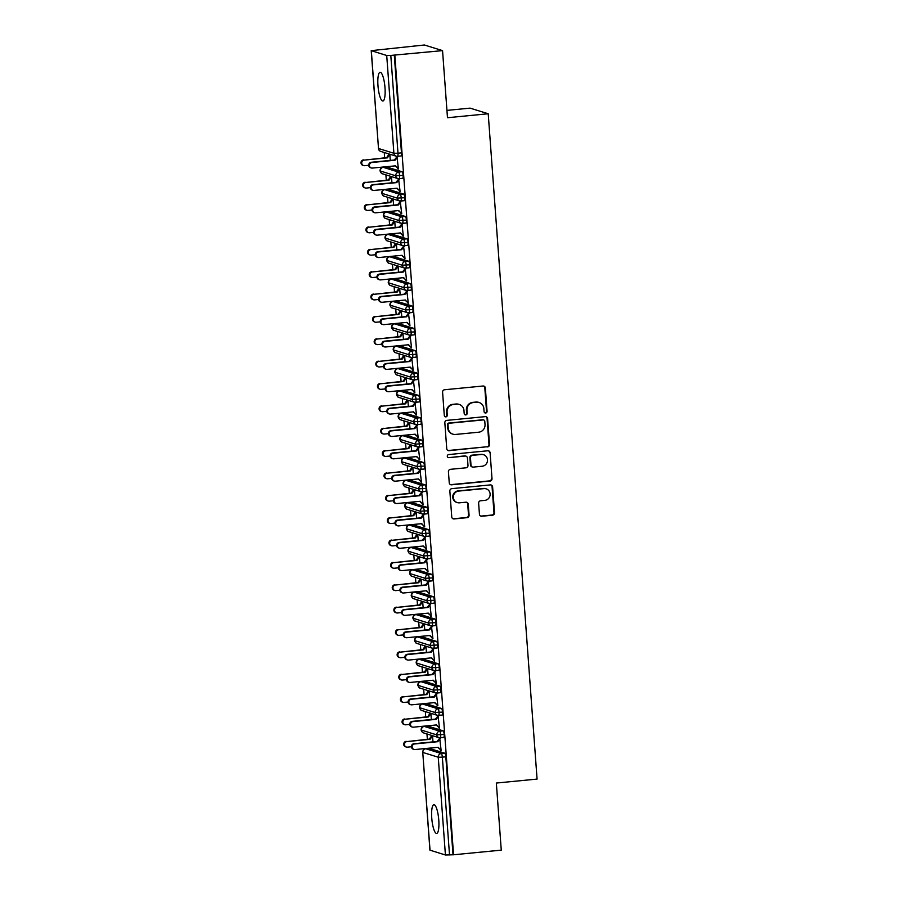 <?xml version="1.0" encoding="UTF-8"?>
<svg xmlns="http://www.w3.org/2000/svg" width="900" height="900" viewBox="0 0 900 900"><rect width="100%" height="100%" fill="white"/><g stroke="black" fill="none" stroke-linecap="round" stroke-linejoin="round"><path stroke-width="1.35" d="M485.685 413.01A1.552 1.496 107.2 0 0 487.069 411.322L485.359 388.001A2.216 2.137 107.2 0 0 483.053 386.01L444.566 389.756A2.216 2.137 107.2 0 0 442.586 392.152L444.296 415.474A1.552 1.496 107.2 0 0 445.905 416.869A1.552 1.496 107.2 0 0 447.289 415.192L447.075 412.166A7.076 6.84 107.2 0 1 453.397 404.483L456.604 404.168A7.076 6.84 107.2 0 1 463.961 410.524L464.186 413.55A1.552 1.496 107.2 0 0 465.795 414.934A1.552 1.496 107.2 0 0 467.179 413.257L466.954 410.243A7.076 6.84 107.2 0 1 473.287 402.548L476.494 402.233A7.076 6.84 107.2 0 1 483.851 408.6L484.076 411.615A1.552 1.496 107.2 0 0 485.685 413.01M484.841 412.841A1.552 1.496 107.2 0 0 486.517 411.154L484.808 387.832A2.216 2.137 107.2 0 0 483.593 386.032M445.072 416.7A1.552 1.496 107.2 0 0 446.738 415.012L446.524 411.998L447.075 412.166M464.963 414.765A1.552 1.496 107.2 0 0 466.627 413.089L466.402 410.062L466.954 410.243M431.752 817.976A14.422 3.409 84.5 0 1 433.879 804.712A14.422 3.409 84.5 0 1 438.784 820.159A14.422 3.409 84.5 0 1 436.657 833.423A14.422 3.409 84.5 0 1 431.752 817.976M377.966 85.556A14.422 3.409 84.5 0 1 380.093 72.304A14.422 3.409 84.5 0 1 384.998 87.739A14.422 3.409 84.5 0 1 382.871 101.002A14.422 3.409 84.5 0 1 377.966 85.556M479.441 514.26A2.216 2.137 107.2 0 0 481.736 516.251L492.536 515.205A2.216 2.137 107.2 0 0 494.516 512.798L492.615 486.889A2.216 2.137 107.2 0 0 490.32 484.909L451.822 488.644A2.216 2.137 107.2 0 0 449.843 491.051L451.755 516.949A2.216 2.137 107.2 0 0 454.05 518.94L467.089 517.669A2.216 2.137 107.2 0 0 469.069 515.273L468.259 504.18A2.216 2.137 107.2 0 0 465.952 502.2L459.484 502.819A5.917 5.715 107.2 0 1 453.364 496.373A5.917 5.715 107.2 0 1 458.629 491.085L483.964 488.621A5.917 5.715 107.2 0 1 490.095 495.067A5.917 5.715 107.2 0 1 484.83 500.366L480.6 500.771A2.216 2.137 107.2 0 0 478.631 503.179L479.441 514.26M371.329 50.715L378.506 148.5L393.896 153.281L386.719 55.485L371.216 50.648L424.418 45L442.553 50.625L390.803 55.429L397.991 153.214L401.468 152.876L394.29 55.091M442.553 50.625L447.48 117.72L488.216 113.76L537.075 779.085L496.339 783.045L501.266 850.14L453.555 854.775L394.841 55.26M487.53 446.929A2.216 2.137 107.2 0 0 489.51 444.532L487.598 418.624A2.216 2.137 107.2 0 0 485.303 416.632L446.816 420.379A2.216 2.137 107.2 0 0 444.836 422.775L446.738 448.684A2.216 2.137 107.2 0 0 449.032 450.664L486.979 446.76A2.216 2.137 107.2 0 0 488.959 444.353L487.058 418.455A2.216 2.137 107.2 0 0 485.843 416.655M490.106 452.756L492.007 478.665A2.216 2.137 107.2 0 1 490.039 481.061L451.541 484.808A2.216 2.137 107.2 0 1 449.246 482.816L448.425 471.735A2.216 2.137 107.2 0 1 450.405 469.327L466.02 467.809A2.216 2.137 107.2 0 0 467.989 465.412L467.449 458.055A2.216 2.137 107.2 0 0 465.154 456.064L448.897 457.65A1.552 1.496 107.2 0 1 447.3 455.963A1.552 1.496 107.2 0 1 448.673 454.567L487.811 450.776A2.216 2.137 107.2 0 1 490.106 452.756L492.007 478.665M488.216 113.76L470.081 108.135L446.94 110.385M386.719 55.485L390.803 55.429M453.555 854.775L445.421 855L429.93 850.151L422.752 752.366L430.031 850.23M427.354 739.294L426.96 733.961M425.711 716.929L425.317 711.596M424.069 694.564L423.675 689.231M422.426 672.199L422.032 666.866M420.784 649.834L420.39 644.501M419.141 627.469L418.748 622.136M417.499 605.104L417.105 599.771M415.856 582.739L415.463 577.406M414.214 560.385L413.82 555.041M412.571 538.02L412.178 532.676M410.929 515.655L410.535 510.322M409.286 493.29L408.892 487.957M407.644 470.925L407.25 465.593M406.001 448.56L405.608 443.228M404.359 426.195L403.965 420.863M402.716 403.83L402.322 398.498M401.074 381.465L400.68 376.132M399.431 359.1L399.037 353.767M397.789 336.746L397.395 331.402M396.146 314.381L395.752 309.037M394.504 292.016L394.11 286.673M392.861 269.651L392.468 264.319M391.219 247.286L390.825 241.954M389.576 224.921L389.183 219.589M387.934 202.556L387.54 197.224M386.291 180.191L385.897 174.859M384.649 157.826L384.255 152.494M390.724 166.297L390.037 166.433L390.724 166.365M396.934 156.33L398.441 169.042L397.733 168.817L398.419 168.75M396.81 156.319L397.553 156.893M371.329 167.974L370.62 167.749A2.812 2.723 -72.8 0 1 371.25 162.27L371.959 162.484A2.812 2.723 107.2 0 0 371.329 167.974A2.812 2.723 107.2 0 0 372.375 168.075L395.46 165.836L398.396 168.368L397.676 168.143L397.733 168.817M389.126 154.001L386.64 157.635L364.264 160.099A2.812 2.723 107.2 0 0 363.634 165.589A2.812 2.723 107.2 0 0 364.68 165.69L368.73 165.296M390.285 160.414L389.835 154.226M453.004 854.595L445.826 756.81L442.339 757.148L449.516 854.944M444.757 753.199L429.368 748.429L425.88 748.766L441.27 753.536L444.757 753.199A3.375 0.799 84.5 0 1 445.826 756.81M401.468 152.876A3.375 0.799 84.5 0 1 400.973 155.981A3.375 0.799 84.5 0 1 400.894 155.97L397.564 156.296M427.567 726.075A3.375 0.799 84.5 0 1 427.635 726.053A3.375 0.799 84.5 0 1 427.725 726.064L424.238 726.401L439.627 731.183L443.115 730.834A3.375 0.799 84.5 0 1 444.184 734.445A3.375 0.799 84.5 0 1 443.678 737.449A3.375 0.799 84.5 0 1 443.599 737.438L440.269 737.764M443.115 730.834L427.725 726.064M432.731 747.821L433.418 747.754M432.99 741.881L432.54 735.683M431.82 735.469L429.345 739.102L406.969 741.566A2.812 2.723 107.2 0 0 406.339 747.045A2.812 2.723 107.2 0 0 407.374 747.158L411.424 746.764M414.034 749.43L413.314 749.216A2.812 2.723 -72.8 0 1 413.944 743.726L414.664 743.951A2.812 2.723 107.2 0 0 414.034 749.43A2.812 2.723 107.2 0 0 415.069 749.543L438.165 747.293L441.146 750.499L439.639 737.798M439.515 737.786L440.246 738.36M425.925 703.721A3.375 0.799 84.5 0 1 425.993 703.688A3.375 0.799 84.5 0 1 426.082 703.699L422.595 704.036L437.985 708.817L441.473 708.48A3.375 0.799 84.5 0 1 442.541 712.091A3.375 0.799 84.5 0 1 442.035 715.084A3.375 0.799 84.5 0 1 441.956 715.072L438.626 715.399M441.473 708.48L426.082 703.699M431.089 725.456L431.775 725.389M431.348 719.516L430.897 713.317M430.178 713.104L427.702 716.738L405.326 719.201A2.812 2.723 107.2 0 0 404.696 724.68A2.812 2.723 107.2 0 0 405.731 724.793L409.781 724.399M412.391 727.065L411.671 726.851A2.812 2.723 -72.8 0 1 412.301 721.361L413.021 721.586A2.812 2.723 107.2 0 0 412.391 727.065A2.812 2.723 107.2 0 0 413.426 727.178L436.522 724.939L439.504 728.134L437.996 715.433M437.873 715.421L438.604 715.995M424.282 681.356A3.375 0.799 84.5 0 1 424.35 681.334A3.375 0.799 84.5 0 1 424.44 681.334L420.952 681.671L436.343 686.452L439.83 686.115A3.375 0.799 84.5 0 1 440.899 689.726A3.375 0.799 84.5 0 1 440.392 692.719A3.375 0.799 84.5 0 1 440.314 692.707L436.984 693.034M439.83 686.115L424.44 681.334M429.446 703.102L430.132 703.035M429.705 697.151L429.255 690.964M428.535 690.739L426.06 694.373L403.684 696.836A2.812 2.723 107.2 0 0 403.054 702.315A2.812 2.723 107.2 0 0 404.089 702.428L408.139 702.034M410.749 704.711L410.029 704.486A2.812 2.723 -72.8 0 1 410.659 698.996L411.379 699.221A2.812 2.723 107.2 0 0 410.749 704.711A2.812 2.723 107.2 0 0 411.784 704.812L434.88 702.574L437.861 705.769L436.354 693.067M436.23 693.056L436.961 693.63M422.64 658.991A3.375 0.799 84.5 0 1 422.707 658.969A3.375 0.799 84.5 0 1 422.798 658.969L419.31 659.317L434.7 664.087L438.188 663.75A3.375 0.799 84.5 0 1 439.256 667.361A3.375 0.799 84.5 0 1 438.75 670.354A3.375 0.799 84.5 0 1 438.671 670.342L435.341 670.669M438.188 663.75L422.798 658.969M427.804 680.738L428.49 680.67M428.062 674.786L427.613 668.599M426.892 668.374L424.418 672.008L402.041 674.471A2.812 2.723 107.2 0 0 401.411 679.961A2.812 2.723 107.2 0 0 402.446 680.062L406.496 679.669M409.106 682.346L408.386 682.121A2.812 2.723 -72.8 0 1 409.016 676.631L409.736 676.856A2.812 2.723 107.2 0 0 409.106 682.346A2.812 2.723 107.2 0 0 410.141 682.447L433.238 680.209L436.219 683.404L434.711 670.702M434.588 670.691L435.319 671.265M420.998 636.626A3.375 0.799 84.5 0 1 421.065 636.604A3.375 0.799 84.5 0 1 421.155 636.615L417.668 636.952L433.058 641.722L436.545 641.385A3.375 0.799 84.5 0 1 437.614 644.996A3.375 0.799 84.5 0 1 437.108 647.989A3.375 0.799 84.5 0 1 437.029 647.977L433.699 648.304M436.545 641.385L421.155 636.615M426.161 658.373L426.848 658.305M426.42 652.421L425.97 646.234M425.25 646.009L422.775 649.643L400.399 652.106A2.812 2.723 107.2 0 0 399.769 657.596A2.812 2.723 107.2 0 0 400.804 657.697L404.854 657.304M407.464 659.981L406.744 659.756A2.812 2.723 -72.8 0 1 407.374 654.278L408.094 654.491A2.812 2.723 107.2 0 0 407.464 659.981A2.812 2.723 107.2 0 0 408.499 660.082L431.595 657.844L434.576 661.039L433.069 648.337M432.945 648.326L433.688 648.9M419.355 614.261A3.375 0.799 84.5 0 1 419.423 614.239A3.375 0.799 84.5 0 1 419.512 614.25L416.025 614.587L431.415 619.357L434.902 619.02A3.375 0.799 84.5 0 1 435.971 622.631A3.375 0.799 84.5 0 1 435.465 625.624A3.375 0.799 84.5 0 1 435.386 625.613L432.056 625.939M434.902 619.02L419.512 614.25M424.519 636.008L425.205 635.94M424.777 630.056L424.327 623.869M423.608 623.644L421.132 627.278L398.756 629.741A2.812 2.723 107.2 0 0 398.126 635.231A2.812 2.723 107.2 0 0 399.161 635.332L403.211 634.939M405.821 637.616L405.101 637.391A2.812 2.723 -72.8 0 1 405.731 631.913L406.451 632.126A2.812 2.723 107.2 0 0 405.821 637.616A2.812 2.723 107.2 0 0 406.856 637.717L429.952 635.479L432.934 638.685L431.426 625.972M431.303 625.961L432.045 626.535M417.713 591.896A3.375 0.799 84.5 0 1 417.791 591.874A3.375 0.799 84.5 0 1 417.87 591.885L414.382 592.222L429.772 596.992L433.26 596.655A3.375 0.799 84.5 0 1 434.329 600.266A3.375 0.799 84.5 0 1 433.822 603.259A3.375 0.799 84.5 0 1 433.744 603.259L430.414 603.574M433.26 596.655L417.87 591.885M422.876 613.643L423.562 613.575M423.135 607.691L422.685 601.504M421.965 601.279L419.49 604.913L397.114 607.376A2.812 2.723 107.2 0 0 396.484 612.866A2.812 2.723 107.2 0 0 397.519 612.967L401.569 612.574M404.179 615.251L403.459 615.026A2.812 2.723 -72.8 0 1 404.089 609.548L404.809 609.761A2.812 2.723 107.2 0 0 404.179 615.251A2.812 2.723 107.2 0 0 405.214 615.352L428.31 613.114L431.291 616.32L429.784 603.607M429.66 603.596L430.402 604.17M416.07 569.531A3.375 0.799 84.5 0 1 416.149 569.509A3.375 0.799 84.5 0 1 416.228 569.52L412.74 569.858L428.13 574.627L431.618 574.29A3.375 0.799 84.5 0 1 432.686 577.901A3.375 0.799 84.5 0 1 432.18 580.894A3.375 0.799 84.5 0 1 432.101 580.894L428.771 581.209M431.618 574.29L416.228 569.52M421.234 591.278L421.931 591.21M421.493 585.326L421.043 579.139M420.322 578.914L417.848 582.548L395.471 585.011A2.812 2.723 107.2 0 0 394.841 590.501A2.812 2.723 107.2 0 0 395.876 590.602L399.926 590.209M402.536 592.886L401.816 592.661A2.812 2.723 -72.8 0 1 402.446 587.183L403.166 587.408A2.812 2.723 107.2 0 0 402.536 592.886A2.812 2.723 107.2 0 0 403.571 592.988L426.668 590.749L429.649 593.955L428.141 581.242M428.017 581.231L428.76 581.805M414.428 547.166A3.375 0.799 84.5 0 1 414.506 547.144A3.375 0.799 84.5 0 1 414.585 547.155L411.098 547.493L426.488 552.262L429.975 551.925A3.375 0.799 84.5 0 1 431.044 555.536A3.375 0.799 84.5 0 1 430.537 558.54A3.375 0.799 84.5 0 1 430.459 558.529L427.129 558.844M429.975 551.925L414.585 547.155M419.591 568.913L420.289 568.845M419.85 562.961L419.4 556.774M418.68 556.549L416.205 560.183L393.829 562.646A2.812 2.723 107.2 0 0 393.199 568.136A2.812 2.723 107.2 0 0 394.234 568.238L398.284 567.844M400.894 570.521L400.185 570.296A2.812 2.723 -72.8 0 1 400.804 564.817L401.524 565.043A2.812 2.723 107.2 0 0 400.894 570.521A2.812 2.723 107.2 0 0 401.929 570.634L425.025 568.384L428.006 571.59L426.499 558.877M426.375 558.866L427.118 559.451M412.785 524.801A3.375 0.799 84.5 0 1 412.864 524.779A3.375 0.799 84.5 0 1 412.942 524.79L409.455 525.127L424.845 529.898L428.332 529.56A3.375 0.799 84.5 0 1 429.401 533.171A3.375 0.799 84.5 0 1 428.895 536.175A3.375 0.799 84.5 0 1 428.816 536.164L425.486 536.49M428.332 529.56L412.942 524.79M417.949 546.548L418.646 546.48M418.207 540.608L417.757 534.409M417.037 534.195L414.562 537.817L392.186 540.293A2.812 2.723 107.2 0 0 391.556 545.771A2.812 2.723 107.2 0 0 392.591 545.884L396.641 545.49M399.251 548.156L398.543 547.942A2.812 2.723 -72.8 0 1 399.161 542.452L399.881 542.678A2.812 2.723 107.2 0 0 399.251 548.156A2.812 2.723 107.2 0 0 400.286 548.269L423.382 546.019L426.364 549.225L424.856 536.512M424.733 536.501L425.475 537.086M411.142 502.436A3.375 0.799 84.5 0 1 411.221 502.414A3.375 0.799 84.5 0 1 411.3 502.425L407.812 502.762L423.202 507.544L426.69 507.195A3.375 0.799 84.5 0 1 427.759 510.806A3.375 0.799 84.5 0 1 427.252 513.81A3.375 0.799 84.5 0 1 427.174 513.799L423.844 514.125M426.69 507.195L411.3 502.425M416.306 524.183L417.004 524.115M416.565 518.243L416.115 512.044M415.395 511.83L412.92 515.464L390.544 517.928A2.812 2.723 107.2 0 0 389.914 523.406A2.812 2.723 107.2 0 0 390.949 523.519L394.999 523.125M397.609 525.791L396.9 525.577A2.812 2.723 -72.8 0 1 397.519 520.087L398.239 520.312A2.812 2.723 107.2 0 0 397.609 525.791A2.812 2.723 107.2 0 0 398.644 525.904L421.74 523.654L424.721 526.86L423.214 514.159M423.09 514.148L423.832 514.721M409.5 480.082A3.375 0.799 84.5 0 1 409.579 480.049A3.375 0.799 84.5 0 1 409.657 480.06L406.17 480.397L421.56 485.179L425.048 484.841A3.375 0.799 84.5 0 1 426.116 488.441A3.375 0.799 84.5 0 1 425.61 491.445A3.375 0.799 84.5 0 1 425.531 491.434L422.201 491.76M425.048 484.841L409.657 480.06M414.664 501.817L415.361 501.75M414.923 495.877L414.473 489.679M413.752 489.465L411.277 493.099L388.901 495.562A2.812 2.723 107.2 0 0 388.271 501.041A2.812 2.723 107.2 0 0 389.306 501.154L393.356 500.76M395.966 503.426L395.257 503.213A2.812 2.723 -72.8 0 1 395.876 497.723L396.596 497.947A2.812 2.723 107.2 0 0 395.966 503.426A2.812 2.723 107.2 0 0 397.001 503.539L420.098 501.289L423.079 504.495L421.571 491.794M421.447 491.782L422.19 492.356M407.858 457.718A3.375 0.799 84.5 0 1 407.936 457.695A3.375 0.799 84.5 0 1 408.015 457.695L404.527 458.032L419.918 462.814L423.405 462.476A3.375 0.799 84.5 0 1 424.474 466.088A3.375 0.799 84.5 0 1 423.968 469.08A3.375 0.799 84.5 0 1 423.889 469.069L420.559 469.395M423.405 462.476L408.015 457.695M413.021 479.464L413.719 479.396M413.28 473.512L412.83 467.325M412.11 467.1L409.635 470.734L387.259 473.197A2.812 2.723 107.2 0 0 386.629 478.676A2.812 2.723 107.2 0 0 387.675 478.789L391.725 478.395M394.324 481.072L393.615 480.848A2.812 2.723 -72.8 0 1 394.234 475.358L394.954 475.582A2.812 2.723 107.2 0 0 394.324 481.072A2.812 2.723 107.2 0 0 395.37 481.174L418.455 478.935L421.436 482.13L419.929 469.429M419.805 469.418L420.548 469.991M406.215 435.353A3.375 0.799 84.5 0 1 406.294 435.33A3.375 0.799 84.5 0 1 406.373 435.33L402.885 435.668L418.275 440.449L421.762 440.111A3.375 0.799 84.5 0 1 422.831 443.723A3.375 0.799 84.5 0 1 422.325 446.715A3.375 0.799 84.5 0 1 422.246 446.704L418.916 447.03M421.762 440.111L406.373 435.33M411.379 457.099L412.076 457.031M411.637 451.147L411.188 444.96M410.468 444.735L407.993 448.369L385.616 450.832A2.812 2.723 107.2 0 0 384.986 456.311A2.812 2.723 107.2 0 0 386.032 456.424L390.082 456.03M392.681 458.707L391.973 458.483A2.812 2.723 -72.8 0 1 392.603 452.993L393.311 453.218A2.812 2.723 107.2 0 0 392.681 458.707A2.812 2.723 107.2 0 0 393.728 458.809L416.812 456.57L419.794 459.765L418.286 447.064M418.162 447.053L418.905 447.626M404.572 412.988A3.375 0.799 84.5 0 1 404.651 412.965A3.375 0.799 84.5 0 1 404.73 412.976L401.243 413.314L416.632 418.084L420.12 417.746A3.375 0.799 84.5 0 1 421.189 421.358A3.375 0.799 84.5 0 1 420.683 424.35A3.375 0.799 84.5 0 1 420.604 424.339L417.274 424.665M420.12 417.746L404.73 412.976M409.736 434.734L410.434 434.666M409.995 428.782L409.545 422.595M408.825 422.37L406.35 426.004L383.974 428.468A2.812 2.723 107.2 0 0 383.344 433.957A2.812 2.723 107.2 0 0 384.39 434.059L388.44 433.665M391.039 436.343L390.33 436.118A2.812 2.723 -72.8 0 1 390.96 430.627L391.669 430.853A2.812 2.723 107.2 0 0 391.039 436.343A2.812 2.723 107.2 0 0 392.085 436.444L415.17 434.205L418.151 437.4L416.644 424.699M416.52 424.688L417.262 425.261M402.93 390.623A3.375 0.799 84.5 0 1 403.009 390.6A3.375 0.799 84.5 0 1 403.088 390.611L399.6 390.949L414.99 395.719L418.478 395.381A3.375 0.799 84.5 0 1 419.546 398.993A3.375 0.799 84.5 0 1 419.04 401.985A3.375 0.799 84.5 0 1 418.961 401.974L415.631 402.3M418.478 395.381L403.088 390.611M408.094 412.369L408.791 412.301M408.353 406.418L407.902 400.23M407.183 400.005L404.707 403.639L382.331 406.103A2.812 2.723 107.2 0 0 381.701 411.593A2.812 2.723 107.2 0 0 382.748 411.694L386.798 411.3M389.396 413.978L388.688 413.752A2.812 2.723 -72.8 0 1 389.317 408.274L390.026 408.488A2.812 2.723 107.2 0 0 389.396 413.978A2.812 2.723 107.2 0 0 390.442 414.079L413.527 411.84L416.509 415.046L415.001 402.334M414.877 402.322L415.62 402.896M401.287 368.257A3.375 0.799 84.5 0 1 401.366 368.235A3.375 0.799 84.5 0 1 401.445 368.246L397.957 368.584L413.348 373.354L416.835 373.016A3.375 0.799 84.5 0 1 417.904 376.627A3.375 0.799 84.5 0 1 417.397 379.62A3.375 0.799 84.5 0 1 417.319 379.62L413.989 379.935M416.835 373.016L401.445 368.246M406.451 390.004L407.149 389.936M406.71 384.053L406.26 377.865M405.54 377.64L403.065 381.274L380.689 383.738A2.812 2.723 107.2 0 0 380.059 389.228A2.812 2.723 107.2 0 0 381.105 389.329L385.155 388.935M387.754 391.613L387.045 391.387A2.812 2.723 -72.8 0 1 387.675 385.909L388.384 386.123A2.812 2.723 107.2 0 0 387.754 391.613A2.812 2.723 107.2 0 0 388.8 391.714L411.885 389.475L414.866 392.681L413.359 379.969M413.235 379.957L413.978 380.531M399.645 345.892A3.375 0.799 84.5 0 1 399.724 345.87A3.375 0.799 84.5 0 1 399.803 345.881L396.315 346.219L411.705 350.989L415.192 350.651A3.375 0.799 84.5 0 1 416.261 354.262A3.375 0.799 84.5 0 1 415.755 357.255A3.375 0.799 84.5 0 1 415.676 357.255L412.346 357.57M415.192 350.651L399.803 345.881M404.809 367.639L405.506 367.571M405.067 361.688L404.618 355.5M403.897 355.275L401.423 358.909L379.046 361.373A2.812 2.723 107.2 0 0 378.416 366.863A2.812 2.723 107.2 0 0 379.463 366.964L383.512 366.57M386.111 369.248L385.402 369.022A2.812 2.723 -72.8 0 1 386.032 363.544L386.741 363.757A2.812 2.723 107.2 0 0 386.111 369.248A2.812 2.723 107.2 0 0 387.157 369.349L410.243 367.11L413.224 370.316L411.716 357.604M411.593 357.593L412.335 358.166M398.002 323.527A3.375 0.799 84.5 0 1 398.081 323.505A3.375 0.799 84.5 0 1 398.16 323.516L394.673 323.854L410.062 328.624L413.55 328.286A3.375 0.799 84.5 0 1 414.619 331.897A3.375 0.799 84.5 0 1 414.113 334.89A3.375 0.799 84.5 0 1 414.034 334.89L410.704 335.205M413.55 328.286L398.16 323.516M403.166 345.274L403.864 345.206M403.425 339.322L402.975 333.135M402.255 332.91L399.78 336.544L377.404 339.007A2.812 2.723 107.2 0 0 376.774 344.498A2.812 2.723 107.2 0 0 377.82 344.599L381.87 344.205M384.469 346.882L383.76 346.657A2.812 2.723 -72.8 0 1 384.39 341.179L385.099 341.404A2.812 2.723 107.2 0 0 384.469 346.882A2.812 2.723 107.2 0 0 385.515 346.995L408.6 344.745L411.581 347.951L410.074 335.239M409.95 335.228L410.692 335.812M396.36 301.162A3.375 0.799 84.5 0 1 396.439 301.14A3.375 0.799 84.5 0 1 396.517 301.151L393.03 301.489L408.42 306.259L411.907 305.921A3.375 0.799 84.5 0 1 412.976 309.532A3.375 0.799 84.5 0 1 412.47 312.536A3.375 0.799 84.5 0 1 412.391 312.525L409.061 312.851M411.907 305.921L396.517 301.151M401.524 322.909L402.221 322.841M401.782 316.969L401.332 310.77M400.613 310.556L398.137 314.179L375.761 316.654A2.812 2.723 107.2 0 0 375.131 322.132A2.812 2.723 107.2 0 0 376.178 322.234L380.228 321.851M382.826 324.517L382.118 324.304A2.812 2.723 -72.8 0 1 382.748 318.814L383.456 319.039A2.812 2.723 107.2 0 0 382.826 324.517A2.812 2.723 107.2 0 0 383.873 324.63L406.957 322.38L409.939 325.586L408.431 312.874M408.308 312.863L409.05 313.447M394.718 278.798A3.375 0.799 84.5 0 1 394.796 278.775A3.375 0.799 84.5 0 1 394.875 278.786L391.387 279.124L406.777 283.905L410.265 283.556A3.375 0.799 84.5 0 1 411.334 287.168A3.375 0.799 84.5 0 1 410.827 290.171A3.375 0.799 84.5 0 1 410.749 290.16L407.419 290.486M410.265 283.556L394.875 278.786M399.881 300.544L400.579 300.476M400.14 294.604L399.69 288.405M398.97 288.191L396.495 291.825L374.119 294.289A2.812 2.723 107.2 0 0 373.489 299.767A2.812 2.723 107.2 0 0 374.535 299.88L378.585 299.486M381.184 302.152L380.475 301.939A2.812 2.723 -72.8 0 1 381.105 296.449L381.814 296.674A2.812 2.723 107.2 0 0 381.184 302.152A2.812 2.723 107.2 0 0 382.23 302.265L405.315 300.015L408.296 303.221L406.789 290.52M406.665 290.509L407.407 291.082M393.075 256.444A3.375 0.799 84.5 0 1 393.154 256.41A3.375 0.799 84.5 0 1 393.233 256.421L389.745 256.759L405.135 261.54L408.623 261.202A3.375 0.799 84.5 0 1 409.691 264.803A3.375 0.799 84.5 0 1 409.185 267.806A3.375 0.799 84.5 0 1 409.106 267.795L405.776 268.121M408.623 261.202L393.233 256.421M398.239 278.179L398.936 278.111M398.498 272.239L398.048 266.04M397.327 265.826L394.853 269.46L372.476 271.924A2.812 2.723 107.2 0 0 371.846 277.403A2.812 2.723 107.2 0 0 372.892 277.515L376.942 277.121M379.541 279.787L378.832 279.574A2.812 2.723 -72.8 0 1 379.463 274.084L380.171 274.309A2.812 2.723 107.2 0 0 379.541 279.787A2.812 2.723 107.2 0 0 380.588 279.9L403.673 277.65L406.654 280.856L405.146 268.155M405.022 268.144L405.765 268.718M391.433 234.079A3.375 0.799 84.5 0 1 391.511 234.045A3.375 0.799 84.5 0 1 391.59 234.056L388.103 234.394L403.493 239.175L406.98 238.838A3.375 0.799 84.5 0 1 408.049 242.449A3.375 0.799 84.5 0 1 407.543 245.441A3.375 0.799 84.5 0 1 407.464 245.43L404.134 245.756M406.98 238.838L391.59 234.056M396.596 255.825L397.294 255.757M396.855 249.874L396.405 243.686M395.685 243.461L393.21 247.095L370.834 249.559A2.812 2.723 107.2 0 0 370.204 255.037A2.812 2.723 107.2 0 0 371.25 255.15L375.3 254.756M377.899 257.434L377.19 257.209A2.812 2.723 -72.8 0 1 377.82 251.719L378.529 251.944A2.812 2.723 107.2 0 0 377.899 257.434A2.812 2.723 107.2 0 0 378.945 257.535L402.03 255.296L405.011 258.491L403.504 245.79M403.38 245.779L404.123 246.352M389.79 211.714A3.375 0.799 84.5 0 1 389.869 211.691A3.375 0.799 84.5 0 1 389.947 211.691L386.46 212.029L401.85 216.81L405.338 216.472A3.375 0.799 84.5 0 1 406.406 220.084A3.375 0.799 84.5 0 1 405.9 223.076A3.375 0.799 84.5 0 1 405.821 223.065L402.491 223.391M405.338 216.472L389.947 211.691M394.954 233.46L395.651 233.393M395.213 227.509L394.762 221.321M394.043 221.096L391.567 224.73L369.191 227.194A2.812 2.723 107.2 0 0 368.561 232.672A2.812 2.723 107.2 0 0 369.608 232.785L373.657 232.391M376.256 235.069L375.548 234.844A2.812 2.723 -72.8 0 1 376.178 229.354L376.886 229.579A2.812 2.723 107.2 0 0 376.256 235.069A2.812 2.723 107.2 0 0 377.303 235.17L400.387 232.931L403.369 236.126L401.861 223.425M401.738 223.414L402.48 223.987M388.147 189.349A3.375 0.799 84.5 0 1 388.226 189.326A3.375 0.799 84.5 0 1 388.305 189.326L384.817 189.675L400.207 194.445L403.695 194.107A3.375 0.799 84.5 0 1 404.764 197.719A3.375 0.799 84.5 0 1 404.257 200.711A3.375 0.799 84.5 0 1 404.179 200.7L400.849 201.026M403.695 194.107L388.305 189.326M393.311 211.095L394.009 211.028M393.57 205.144L393.12 198.956M392.4 198.731L389.925 202.365L367.549 204.829A2.812 2.723 107.2 0 0 366.919 210.319A2.812 2.723 107.2 0 0 367.965 210.42L372.015 210.026M374.614 212.704L373.905 212.479A2.812 2.723 -72.8 0 1 374.535 206.989L375.244 207.214A2.812 2.723 107.2 0 0 374.614 212.704A2.812 2.723 107.2 0 0 375.66 212.805L398.745 210.566L401.726 213.761L400.219 201.06M400.095 201.049L400.838 201.623M386.505 166.984A3.375 0.799 84.5 0 1 386.584 166.961A3.375 0.799 84.5 0 1 386.662 166.972L383.175 167.31L398.565 172.08L402.053 171.743A3.375 0.799 84.5 0 1 403.121 175.354A3.375 0.799 84.5 0 1 402.615 178.346A3.375 0.799 84.5 0 1 402.536 178.335L399.206 178.661M402.053 171.743L386.662 166.972M391.669 188.73L392.366 188.662M391.928 182.779L391.478 176.591M390.769 176.366L388.282 180L365.906 182.464A2.812 2.723 107.2 0 0 365.276 187.954A2.812 2.723 107.2 0 0 366.322 188.055L370.373 187.661M372.971 190.339L372.262 190.114A2.812 2.723 -72.8 0 1 372.892 184.635L373.601 184.849A2.812 2.723 107.2 0 0 372.971 190.339A2.812 2.723 107.2 0 0 374.017 190.44L397.103 188.201L400.084 191.396L398.576 178.695M398.452 178.684L399.195 179.257M403.121 175.354L395.55 175.748L380.048 170.91A3.375 3.375 0 0 1 383.096 167.299A3.375 0.799 -95.5 0 0 383.006 167.333M391.68 188.797L392.366 188.73M399.375 191.183L400.061 191.115M393.322 211.151L394.009 211.095M401.017 213.547L401.704 213.48M394.965 233.516L395.651 233.449M402.66 235.912L403.346 235.845M396.608 255.881L397.294 255.814M404.303 258.266L404.989 258.199M398.25 278.246L398.936 278.179M405.945 280.631L406.631 280.564M399.892 300.611L400.579 300.544M407.588 302.996L408.274 302.929M401.535 322.976L402.221 322.909M409.23 325.361L409.916 325.294M403.166 345.341L403.864 345.274M410.861 347.726L411.559 347.659M404.809 367.706L405.506 367.639M412.504 370.091L413.201 370.024M406.451 390.071L407.149 390.004M414.146 392.456L414.844 392.389M408.094 412.436L408.791 412.369M415.789 414.821L416.486 414.754M409.736 434.801L410.434 434.734M417.431 437.186L418.129 437.119M411.379 457.155L412.076 457.088M419.074 459.551L419.771 459.484M413.021 479.52L413.719 479.452M420.716 481.916L421.414 481.849M414.664 501.885L415.361 501.817M422.359 504.27L423.056 504.202M416.306 524.25L417.004 524.183M424.001 526.635L424.699 526.567M417.949 546.615L418.646 546.548M425.644 549L426.341 548.933M419.591 568.98L420.289 568.913M427.286 571.365L427.984 571.298M421.234 591.345L421.931 591.278M428.929 593.73L429.626 593.663M422.876 613.71L423.574 613.643M430.571 616.095L431.269 616.028M424.519 636.075L425.216 636.008M432.214 638.46L432.911 638.393M426.161 658.44L426.859 658.373M433.856 660.825L434.554 660.758M427.804 680.794L428.501 680.726M435.499 683.19L436.196 683.123M429.446 703.159L430.144 703.091M437.141 705.555L437.839 705.488M431.089 725.524L431.786 725.456M438.784 727.909L439.481 727.841M432.731 747.889L433.429 747.821M440.426 750.274L441.124 750.206M404.764 197.719L397.192 198.112L381.69 193.275A3.375 3.375 0 0 1 384.739 189.664A3.375 0.799 -95.5 0 0 384.649 189.686M406.406 220.084L398.835 220.477L383.332 215.64A3.375 3.375 0 0 1 386.381 212.029A3.375 0.799 -95.5 0 0 386.291 212.051M408.049 242.449L400.466 242.843L384.975 238.005A3.375 3.375 0 0 1 388.024 234.394A3.375 0.799 -95.5 0 0 387.934 234.416M409.691 264.803L402.109 265.207L386.618 260.359A3.375 3.375 0 0 1 389.666 256.748A3.375 0.799 -95.5 0 0 389.576 256.781M411.334 287.168L403.751 287.572L388.26 282.724A3.375 3.375 0 0 1 391.309 279.113A3.375 0.799 -95.5 0 0 391.219 279.146M412.976 309.532L405.394 309.938L389.902 305.089A3.375 3.375 0 0 1 392.951 301.478A3.375 0.799 -95.5 0 0 392.861 301.511M414.619 331.897L407.036 332.303L391.545 327.454A3.375 3.375 0 0 1 394.594 323.843A3.375 0.799 -95.5 0 0 394.504 323.876M416.261 354.262L408.679 354.668L393.188 349.819A3.375 3.375 0 0 1 396.236 346.207A3.375 0.799 -95.5 0 0 396.146 346.241M417.904 376.627L410.321 377.032L394.83 372.184A3.375 3.375 0 0 1 397.879 368.572A3.375 0.799 -95.5 0 0 397.789 368.606M419.546 398.993L411.964 399.386L396.473 394.549A3.375 3.375 0 0 1 399.521 390.938A3.375 0.799 -95.5 0 0 399.431 390.971M421.189 421.358L413.606 421.751L398.115 416.914A3.375 3.375 0 0 1 401.164 413.303A3.375 0.799 -95.5 0 0 401.074 413.325M422.831 443.723L415.249 444.116L399.757 439.279A3.375 3.375 0 0 1 402.806 435.668A3.375 0.799 -95.5 0 0 402.716 435.69M424.474 466.088L416.891 466.481L401.4 461.644A3.375 3.375 0 0 1 404.449 458.032A3.375 0.799 -95.5 0 0 404.359 458.055M426.116 488.441L418.534 488.846L403.043 483.998A3.375 3.375 0 0 1 406.091 480.397A3.375 0.799 -95.5 0 0 406.001 480.42M427.759 510.806L420.176 511.211L404.685 506.363A3.375 3.375 0 0 1 407.734 502.751A3.375 0.799 -95.5 0 0 407.644 502.785M429.401 533.171L421.819 533.576L406.327 528.727A3.375 3.375 0 0 1 409.376 525.116A3.375 0.799 -95.5 0 0 409.286 525.15M431.044 555.536L423.461 555.941L407.97 551.092A3.375 3.375 0 0 1 411.019 547.481A3.375 0.799 -95.5 0 0 410.929 547.515M432.686 577.901L425.104 578.306L409.613 573.457A3.375 3.375 0 0 1 412.661 569.846A3.375 0.799 -95.5 0 0 412.571 569.88M434.329 600.266L426.746 600.671L411.255 595.822A3.375 3.375 0 0 1 414.304 592.211A3.375 0.799 -95.5 0 0 414.214 592.245M435.971 622.631L428.389 623.025L412.897 618.188A3.375 3.375 0 0 1 415.946 614.576A3.375 0.799 -95.5 0 0 415.856 614.61M437.614 644.996L430.031 645.39L414.54 640.553A3.375 3.375 0 0 1 417.589 636.941A3.375 0.799 -95.5 0 0 417.499 636.964M439.256 667.361L431.674 667.755L416.183 662.918A3.375 3.375 0 0 1 419.231 659.306A3.375 0.799 -95.5 0 0 419.141 659.329M440.899 689.726L433.316 690.12L417.825 685.283A3.375 3.375 0 0 1 420.874 681.671A3.375 0.799 -95.5 0 0 420.784 681.694M442.541 712.091L434.959 712.485L419.468 707.648A3.375 3.375 0 0 1 422.516 704.036A3.375 0.799 -95.5 0 0 422.426 704.059M444.184 734.445L436.601 734.85L421.11 730.001A3.375 3.375 0 0 1 424.159 726.39A3.375 0.799 -95.5 0 0 424.069 726.424M479.104 402.502L478.553 402.334A7.076 6.84 107.2 0 0 475.942 402.064L476.494 402.233M466.402 410.062A7.076 6.84 107.2 0 1 472.736 402.379L475.942 402.064M459.214 404.438L458.662 404.269A7.076 6.84 107.2 0 0 456.053 403.999L456.604 404.168M446.524 411.998A7.076 6.84 107.2 0 1 452.846 404.314L456.053 403.999M447.952 450.484A2.216 2.137 107.2 0 0 448.481 450.495L486.979 446.76M484.785 421.335A1.552 1.496 107.2 0 0 483.176 419.94L449.392 423.225A1.552 1.496 107.2 0 0 448.009 424.901L448.234 428.085A7.076 6.84 107.2 0 0 455.603 434.441L478.688 432.202A7.076 6.84 107.2 0 0 485.021 424.507L484.785 421.335M483.75 419.996L483.199 419.827A1.552 1.496 107.2 0 0 482.625 419.771L483.176 419.94M452.981 434.183L452.43 434.014A7.076 6.84 107.2 0 1 447.694 427.916L447.457 424.733A1.552 1.496 107.2 0 1 448.841 423.045L482.625 419.771M450.461 484.616A2.216 2.137 107.2 0 0 450.99 484.627L489.488 480.892A2.216 2.137 107.2 0 0 491.456 478.496M465.975 456.154L465.424 455.985A2.216 2.137 107.2 0 0 464.603 455.895L448.897 457.65M482.22 466.234A5.917 5.715 107.2 0 0 483.536 454.714A5.917 5.715 107.2 0 0 481.354 454.489L472.421 455.366A2.216 2.137 107.2 0 0 470.452 457.762L470.993 465.12A2.216 2.137 107.2 0 0 473.287 467.1L482.22 466.234M483.536 454.714L482.985 454.545A5.917 5.715 107.2 0 0 480.803 454.32L481.354 454.489M472.466 467.021L471.926 466.853A2.216 2.137 107.2 0 1 470.441 464.951L469.901 457.594A2.216 2.137 107.2 0 1 471.87 455.186L480.803 454.32M489.555 452.588A2.216 2.137 107.2 0 0 488.34 450.787M486.146 488.835L485.595 488.666A5.917 5.715 107.2 0 0 483.412 488.452L483.964 488.621M457.301 502.605L456.75 502.436A5.917 5.715 107.2 0 1 458.077 490.905L483.412 488.452M452.959 518.749A2.216 2.137 107.2 0 0 453.499 518.771L466.549 517.5A2.216 2.137 107.2 0 0 468.517 515.092L467.707 504.011A2.216 2.137 107.2 0 0 466.493 502.211M480.656 516.06A2.216 2.137 107.2 0 0 481.196 516.082L491.996 515.025A2.216 2.137 107.2 0 0 493.965 512.629L492.064 486.72A2.216 2.137 107.2 0 0 490.849 484.92M363.634 165.589L362.925 165.364A2.812 2.723 -72.8 0 1 363.555 159.874M389.858 154.507L387.36 157.86L364.264 160.099M386.64 157.635L387.36 157.86M371.25 162.27L394.335 160.02L396.855 156.96L397.575 157.185L395.055 160.245L394.335 160.02M397.676 168.143L395.055 165.881M371.959 162.484L395.055 160.245M365.276 187.954L364.567 187.729A2.812 2.723 -72.8 0 1 365.197 182.239M391.5 176.873L389.002 180.225L365.906 182.464M388.282 180L389.002 180.225M366.919 210.319L366.21 210.094A2.812 2.723 -72.8 0 1 366.84 204.604M393.142 199.237L390.645 202.59L367.549 204.829M389.925 202.365L390.645 202.59M368.561 232.672L367.853 232.459A2.812 2.723 -72.8 0 1 368.483 226.969M394.785 221.602L392.287 224.955L369.191 227.194M391.567 224.73L392.287 224.955M370.204 255.037L369.495 254.824A2.812 2.723 -72.8 0 1 370.125 249.334M396.428 243.968L393.93 247.309L370.834 249.559M393.21 247.095L393.93 247.309M372.892 184.635L395.978 182.385L398.498 179.325L399.218 179.55L396.697 182.61L395.978 182.385M399.319 190.507L396.697 188.235M373.601 184.849L396.697 182.61M374.535 206.989L397.62 204.75L400.14 201.69L400.86 201.915L398.34 204.975L397.62 204.75M400.961 212.873L398.34 210.6M375.244 207.214L398.34 204.975M376.178 229.354L399.262 227.115L401.782 224.055L402.502 224.28L399.983 227.34L399.262 227.115M402.604 235.237L399.983 232.965M376.886 229.579L399.983 227.34M377.82 251.719L400.905 249.48L403.425 246.42L404.145 246.645L401.625 249.705L400.905 249.48M404.246 257.602L401.625 255.33M378.529 251.944L401.625 249.705M371.846 277.403L371.137 277.189A2.812 2.723 -72.8 0 1 371.767 271.699M398.07 266.332L395.572 269.674L372.476 271.924M394.853 269.46L395.572 269.674M379.463 274.084L402.548 271.845L405.067 268.785L405.787 268.999L403.267 272.059L402.548 271.845M405.889 279.968L403.267 277.695M380.171 274.309L403.267 272.059M373.489 299.767L372.78 299.543A2.812 2.723 -72.8 0 1 373.41 294.064M399.713 288.697L397.215 292.039L374.119 294.289M396.495 291.825L397.215 292.039M375.131 322.132L374.423 321.907A2.812 2.723 -72.8 0 1 375.053 316.429M401.355 311.051L398.858 314.404L375.761 316.654M398.137 314.179L398.858 314.404M376.774 344.498L376.065 344.272A2.812 2.723 -72.8 0 1 376.695 338.794M402.998 333.416L400.5 336.769L377.404 339.007M399.78 336.544L400.5 336.769M378.416 366.863L377.707 366.637A2.812 2.723 -72.8 0 1 378.338 361.159M404.64 355.781L402.142 359.134L379.046 361.373M401.423 358.909L402.142 359.134M381.105 296.449L404.19 294.21L406.71 291.15L407.43 291.364L404.91 294.424L404.19 294.21M407.531 302.332L404.91 300.06M381.814 296.674L404.91 294.424M382.748 318.814L405.832 316.575L408.353 313.515L409.072 313.729L406.553 316.789L405.832 316.575M409.174 324.697L406.553 322.425M383.456 319.039L406.553 316.789M384.39 341.179L407.475 338.94L409.995 335.88L410.715 336.094L408.195 339.154L407.475 338.94M410.816 347.051L408.195 344.79M385.099 341.404L408.195 339.154M386.032 363.544L409.118 361.294L411.637 358.234L412.358 358.459L409.838 361.519L409.118 361.294M412.459 369.416L409.838 367.155M386.741 363.757L409.838 361.519M380.059 389.228L379.35 389.002A2.812 2.723 -72.8 0 1 379.98 383.524M406.282 378.146L403.785 381.499L380.689 383.738M403.065 381.274L403.785 381.499M381.701 411.593L380.993 411.368A2.812 2.723 -72.8 0 1 381.623 405.877M407.925 400.511L405.428 403.864L382.331 406.103M404.707 403.639L405.428 403.864M383.344 433.957L382.635 433.733A2.812 2.723 -72.8 0 1 383.265 428.243M409.567 422.876L407.07 426.229L383.974 428.468M406.35 426.004L407.07 426.229M384.986 456.311L384.277 456.098A2.812 2.723 -72.8 0 1 384.907 450.608M411.21 445.241L408.713 448.594L385.616 450.832M407.993 448.369L408.713 448.594M386.629 478.676L385.92 478.463A2.812 2.723 -72.8 0 1 386.539 472.973M412.853 467.606L410.355 470.947L387.259 473.197M409.635 470.734L410.355 470.947M387.675 385.909L410.76 383.659L413.28 380.599L414 380.824L411.48 383.884L410.76 383.659M414.101 391.781L411.48 389.52M388.384 386.123L411.48 383.884M389.317 408.274L412.402 406.024L414.923 402.964L415.642 403.189L413.123 406.249L412.402 406.024M415.744 414.146L413.123 411.874M390.026 408.488L413.123 406.249M390.96 430.627L414.045 428.389L416.565 425.329L417.285 425.554L414.765 428.614L414.045 428.389M417.386 436.511L414.765 434.239M391.669 430.853L414.765 428.614M392.603 452.993L415.688 450.754L418.207 447.694L418.928 447.919L416.407 450.979L415.688 450.754M419.029 458.876L416.407 456.604M393.311 453.218L416.407 450.979M394.234 475.358L417.33 473.119L419.85 470.059L420.57 470.284L418.05 473.344L417.33 473.119M420.671 481.241L418.05 478.969M394.954 475.582L418.05 473.344M388.271 501.041L387.562 500.827A2.812 2.723 -72.8 0 1 388.181 495.338M414.495 489.971L411.998 493.312L388.901 495.562M411.277 493.099L411.998 493.312M395.876 497.723L418.973 495.484L421.493 492.424L422.213 492.649L419.692 495.709L418.973 495.484M422.314 503.606L419.692 501.334M396.596 497.947L419.692 495.709M389.914 523.406L389.205 523.181A2.812 2.723 -72.8 0 1 389.824 517.702M416.137 512.336L413.64 515.678L390.544 517.928M412.92 515.464L413.64 515.678M397.519 520.087L420.615 517.849L423.135 514.789L423.844 515.002L421.335 518.062L420.615 517.849M423.956 525.971L421.335 523.699M398.239 520.312L421.335 518.062M391.556 545.771L390.848 545.546A2.812 2.723 -72.8 0 1 391.466 540.067M417.78 534.69L415.282 538.043L392.186 540.293M414.562 537.817L415.282 538.043M399.161 542.452L422.257 540.214L424.777 537.154L425.486 537.368L422.978 540.428L422.257 540.214M425.599 548.336L422.978 546.064M399.881 542.678L422.978 540.428M393.199 568.136L392.49 567.911A2.812 2.723 -72.8 0 1 393.109 562.433M419.423 557.055L416.925 560.408L393.829 562.646M416.205 560.183L416.925 560.408M400.804 564.817L423.9 562.579L426.42 559.519L427.129 559.733L424.62 562.793L423.9 562.579M427.241 570.69L424.62 568.429M401.524 565.043L424.62 562.793M394.841 590.501L394.121 590.276A2.812 2.723 -72.8 0 1 394.751 584.798M421.065 579.42L418.567 582.773L395.471 585.011M417.848 582.548L418.567 582.773M402.446 587.183L425.543 584.933L428.062 581.873L428.771 582.097L426.262 585.158L425.543 584.933M428.884 593.055L426.262 590.794M403.166 587.408L426.262 585.158M396.484 612.866L395.764 612.641A2.812 2.723 -72.8 0 1 396.394 607.163M422.707 601.785L420.21 605.137L397.114 607.376M419.49 604.913L420.21 605.137M404.089 609.548L427.185 607.298L429.705 604.238L430.414 604.462L427.905 607.523L427.185 607.298M430.526 615.42L427.905 613.159M404.809 609.761L427.905 607.523M398.126 635.231L397.406 635.006A2.812 2.723 -72.8 0 1 398.036 629.516M424.35 624.15L421.853 627.502L398.756 629.741M421.132 627.278L421.853 627.502M405.731 631.913L428.827 629.663L431.348 626.602L432.056 626.827L429.548 629.887L428.827 629.663M432.169 637.785L429.536 635.512M406.451 632.126L429.548 629.887M399.769 657.596L399.049 657.371A2.812 2.723 -72.8 0 1 399.679 651.881M425.993 646.515L423.495 649.867L400.399 652.106M422.775 649.643L423.495 649.867M407.374 654.278L430.47 652.028L432.99 648.967L433.699 649.192L431.19 652.252L430.47 652.028M433.811 660.15L431.179 657.877M408.094 654.491L431.19 652.252M401.411 679.961L400.691 679.736A2.812 2.723 -72.8 0 1 401.321 674.246M427.624 668.88L425.137 672.232L402.041 674.471M424.418 672.008L425.137 672.232M409.016 676.631L432.113 674.393L434.632 671.332L435.341 671.558L432.832 674.617L432.113 674.393M435.454 682.515L432.821 680.242M409.736 676.856L432.832 674.617M403.054 702.315L402.334 702.101A2.812 2.723 -72.8 0 1 402.964 696.611M429.266 691.245L426.78 694.586L403.684 696.836M426.06 694.373L426.78 694.586M410.659 698.996L433.755 696.758L436.275 693.697L436.984 693.923L434.475 696.982L433.755 696.758M437.096 704.88L434.464 702.607M411.379 699.221L434.475 696.982M404.696 724.68L403.976 724.466A2.812 2.723 -72.8 0 1 404.606 718.976M430.909 713.61L428.423 716.951L405.326 719.201M427.702 716.738L428.423 716.951M412.301 721.361L435.397 719.123L437.918 716.062L438.626 716.288L436.118 719.347L435.397 719.123M438.739 727.245L436.106 724.972M413.021 721.586L436.118 719.347M406.339 747.045L405.619 746.831A2.812 2.723 -72.8 0 1 406.249 741.341M432.551 735.975L430.065 739.316L406.969 741.566M429.345 739.102L430.065 739.316M413.944 743.726L437.04 741.488L439.56 738.428L440.269 738.641L437.76 741.701L437.04 741.488M440.381 749.61L437.749 747.337M414.664 743.951L437.76 741.701M371.216 50.648L378.506 148.5A3.375 3.262 107.2 0 0 380.767 151.414L396.157 156.184A3.375 3.262 107.2 0 1 393.896 153.281L397.991 153.214A3.375 0.799 84.5 0 1 397.485 156.319A3.375 0.799 84.5 0 1 397.406 156.319A3.375 3.262 107.2 0 1 396.157 156.184A3.375 3.375 0 0 0 397.485 156.319L400.973 155.981M445.421 855L438.244 757.215L422.854 752.445A3.375 3.262 107.2 0 1 425.88 748.766A3.375 0.799 -95.5 0 0 425.801 748.755A3.375 0.799 -95.5 0 0 425.711 748.789M442.339 757.148L438.244 757.215A3.375 3.262 107.2 0 1 441.27 753.536A3.375 0.799 84.5 0 1 442.339 757.148M402.615 178.346L399.127 178.684A3.375 0.799 84.5 0 1 399.049 178.672L399.049 178.672A3.375 3.262 107.2 0 1 397.8 178.549L399.127 178.684A3.375 0.799 84.5 0 0 399.634 175.691A3.375 0.799 84.5 0 0 398.565 172.08A3.375 3.262 107.2 0 0 397.8 178.549L382.41 173.779A3.375 3.262 107.2 0 1 383.175 167.31A3.375 0.799 -95.5 0 0 383.096 167.299L386.584 166.961M404.257 200.711L399.442 200.914A3.375 3.262 107.2 0 1 400.207 194.445A3.375 0.799 84.5 0 1 401.276 198.056A3.375 0.799 84.5 0 1 400.77 201.049A3.375 0.799 84.5 0 1 400.691 201.037L400.691 201.037A3.375 3.262 107.2 0 1 399.442 200.914L384.053 196.144C383.299 196.189 382.511 195.232 381.69 193.275M405.9 223.076L401.085 223.279A3.375 3.262 107.2 0 1 401.85 216.81A3.375 0.799 84.5 0 1 402.919 220.421A3.375 0.799 84.5 0 1 402.412 223.414A3.375 0.799 84.5 0 1 402.334 223.403L402.334 223.403A3.375 3.262 107.2 0 1 401.085 223.279L385.695 218.509C384.941 218.554 384.154 217.597 383.332 215.64M407.543 245.441L402.728 245.644A3.375 3.262 107.2 0 1 403.493 239.175A3.375 0.799 84.5 0 1 404.561 242.786A3.375 0.799 84.5 0 1 404.055 245.779A3.375 0.799 84.5 0 1 403.976 245.768L403.976 245.768A3.375 3.262 107.2 0 1 402.728 245.644L387.338 240.874C386.584 240.919 385.796 239.963 384.975 238.005M409.185 267.806L404.37 268.009A3.375 3.262 107.2 0 1 405.135 261.54A3.375 0.799 84.5 0 1 406.204 265.151A3.375 0.799 84.5 0 1 405.697 268.144A3.375 0.799 84.5 0 1 405.619 268.132L405.619 268.132A3.375 3.262 107.2 0 1 404.37 268.009L388.98 263.227C388.226 263.284 387.439 262.327 386.618 260.37M410.827 290.171L406.012 290.374A3.375 3.262 107.2 0 1 406.777 283.905A3.375 0.799 84.5 0 1 407.846 287.505A3.375 0.799 84.5 0 1 407.34 290.509A3.375 0.799 84.5 0 1 407.261 290.498L407.261 290.498A3.375 3.262 107.2 0 1 406.012 290.374L390.623 285.593C389.869 285.649 389.081 284.692 388.26 282.724M412.47 312.536L407.655 312.739A3.375 3.262 107.2 0 1 408.42 306.259A3.375 0.799 84.5 0 1 409.489 309.87A3.375 0.799 84.5 0 1 408.983 312.874A3.375 0.799 84.5 0 1 408.904 312.863L408.904 312.863A3.375 3.262 107.2 0 1 407.655 312.739L392.265 307.957C391.511 308.014 390.724 307.058 389.902 305.089M414.113 334.89L409.298 335.104A3.375 3.262 107.2 0 1 410.062 328.624A3.375 0.799 84.5 0 1 411.131 332.235A3.375 0.799 84.5 0 1 410.625 335.239A3.375 0.799 84.5 0 1 410.546 335.228L410.546 335.228A3.375 3.262 107.2 0 1 409.298 335.104L393.907 330.322C393.154 330.379 392.366 329.423 391.545 327.454M415.755 357.255L410.94 357.457A3.375 3.262 107.2 0 1 411.705 350.989A3.375 0.799 84.5 0 1 412.774 354.6A3.375 0.799 84.5 0 1 412.267 357.593A3.375 0.799 84.5 0 1 412.189 357.593L412.189 357.593A3.375 3.262 107.2 0 1 410.94 357.457L395.55 352.688C394.796 352.733 394.009 351.776 393.188 349.819M417.397 379.62L412.582 379.822A3.375 3.262 107.2 0 1 413.348 373.354A3.375 0.799 84.5 0 1 414.416 376.965A3.375 0.799 84.5 0 1 413.91 379.957A3.375 0.799 84.5 0 1 413.831 379.957L413.831 379.957A3.375 3.262 107.2 0 1 412.582 379.822L397.192 375.053C396.439 375.098 395.651 374.141 394.83 372.184M419.04 401.985L414.225 402.188A3.375 3.262 107.2 0 1 414.99 395.719A3.375 0.799 84.5 0 1 416.059 399.33A3.375 0.799 84.5 0 1 415.553 402.322A3.375 0.799 84.5 0 1 415.474 402.322L415.474 402.322A3.375 3.262 107.2 0 1 414.225 402.188L398.835 397.418C398.081 397.463 397.294 396.506 396.473 394.549M420.683 424.35L415.868 424.553A3.375 3.262 107.2 0 1 416.632 418.084A3.375 0.799 84.5 0 1 417.701 421.695A3.375 0.799 84.5 0 1 417.195 424.688A3.375 0.799 84.5 0 1 417.116 424.676L417.116 424.676A3.375 3.262 107.2 0 1 415.868 424.553L400.478 419.782C399.724 419.827 398.936 418.871 398.115 416.914M422.325 446.715L417.51 446.918A3.375 3.262 107.2 0 1 418.275 440.449A3.375 0.799 84.5 0 1 419.344 444.06A3.375 0.799 84.5 0 1 418.838 447.053A3.375 0.799 84.5 0 1 418.759 447.041L418.759 447.041A3.375 3.262 107.2 0 1 417.51 446.918L402.12 442.147C401.366 442.192 400.579 441.236 399.757 439.279M423.968 469.08L419.152 469.282A3.375 3.262 107.2 0 1 419.918 462.814A3.375 0.799 84.5 0 1 420.986 466.425A3.375 0.799 84.5 0 1 420.48 469.418A3.375 0.799 84.5 0 1 420.401 469.406L420.401 469.406A3.375 3.262 107.2 0 1 419.152 469.282L403.762 464.512C403.009 464.558 402.221 463.601 401.4 461.644M425.61 491.445L420.795 491.647A3.375 3.262 107.2 0 1 421.56 485.179A3.375 0.799 84.5 0 1 422.629 488.79A3.375 0.799 84.5 0 1 422.123 491.782A3.375 0.799 84.5 0 1 422.044 491.771L422.044 491.771A3.375 3.262 107.2 0 1 420.795 491.647L405.405 486.866C404.651 486.923 403.864 485.966 403.043 484.009M427.252 513.81L422.438 514.012A3.375 3.262 107.2 0 1 423.202 507.544A3.375 0.799 84.5 0 1 424.271 511.144A3.375 0.799 84.5 0 1 423.765 514.148A3.375 0.799 84.5 0 1 423.686 514.136L423.686 514.136A3.375 3.262 107.2 0 1 422.438 514.012L407.048 509.231C406.294 509.287 405.506 508.331 404.685 506.363M428.895 536.175L424.08 536.377A3.375 3.262 107.2 0 1 424.845 529.898A3.375 0.799 84.5 0 1 425.914 533.509A3.375 0.799 84.5 0 1 425.407 536.512A3.375 0.799 84.5 0 1 425.329 536.501L425.329 536.501A3.375 3.262 107.2 0 1 424.08 536.377L408.69 531.596C407.936 531.653 407.149 530.696 406.327 528.727M430.537 558.54L425.723 558.743A3.375 3.262 107.2 0 1 426.488 552.262A3.375 0.799 84.5 0 1 427.556 555.874A3.375 0.799 84.5 0 1 427.05 558.877A3.375 0.799 84.5 0 1 426.971 558.866L426.971 558.866A3.375 3.262 107.2 0 1 425.723 558.743L410.332 553.961C409.579 554.017 408.791 553.061 407.97 551.092M432.18 580.894L427.365 581.096A3.375 3.262 107.2 0 1 428.13 574.627A3.375 0.799 84.5 0 1 429.199 578.239A3.375 0.799 84.5 0 1 428.692 581.242A3.375 0.799 84.5 0 1 428.614 581.231L428.614 581.231A3.375 3.262 107.2 0 1 427.365 581.096L411.975 576.326C411.221 576.371 410.434 575.415 409.613 573.457M433.822 603.259L429.007 603.461A3.375 3.262 107.2 0 1 429.772 596.992A3.375 0.799 84.5 0 1 430.841 600.604A3.375 0.799 84.5 0 1 430.335 603.596A3.375 0.799 84.5 0 1 430.256 603.596L430.256 603.596A3.375 3.262 107.2 0 1 429.007 603.461L413.618 598.691C412.864 598.736 412.076 597.78 411.255 595.822M435.465 625.624L430.65 625.826A3.375 3.262 107.2 0 1 431.415 619.357A3.375 0.799 84.5 0 1 432.484 622.969A3.375 0.799 84.5 0 1 431.978 625.961A3.375 0.799 84.5 0 1 431.899 625.961L431.899 625.961A3.375 3.262 107.2 0 1 430.65 625.826L415.26 621.056C414.506 621.101 413.719 620.145 412.897 618.188M437.108 647.989L432.293 648.191A3.375 3.262 107.2 0 1 433.058 641.722A3.375 0.799 84.5 0 1 434.126 645.334A3.375 0.799 84.5 0 1 433.62 648.326A3.375 0.799 84.5 0 1 433.541 648.315L433.541 648.315A3.375 3.262 107.2 0 1 432.293 648.191L416.902 643.421C416.149 643.466 415.361 642.51 414.54 640.553M438.75 670.354L433.935 670.556A3.375 3.262 107.2 0 1 434.7 664.087A3.375 0.799 84.5 0 1 435.769 667.699A3.375 0.799 84.5 0 1 435.262 670.691A3.375 0.799 84.5 0 1 435.184 670.68L435.184 670.68A3.375 3.262 107.2 0 1 433.935 670.556L418.545 665.786C417.791 665.831 417.004 664.875 416.183 662.918M440.392 692.719L435.577 692.921A3.375 3.262 107.2 0 1 436.343 686.452A3.375 0.799 84.5 0 1 437.411 690.064A3.375 0.799 84.5 0 1 436.905 693.056A3.375 0.799 84.5 0 1 436.826 693.045L436.826 693.045A3.375 3.262 107.2 0 1 435.577 692.921L420.188 688.151C419.434 688.196 418.646 687.24 417.825 685.283M442.035 715.084L437.22 715.286A3.375 3.262 107.2 0 1 437.985 708.817A3.375 0.799 84.5 0 1 439.054 712.429A3.375 0.799 84.5 0 1 438.548 715.421A3.375 0.799 84.5 0 1 438.469 715.41L438.469 715.41A3.375 3.262 107.2 0 1 437.22 715.286L421.83 710.505C421.076 710.561 420.289 709.605 419.468 707.648M443.678 737.449L438.863 737.651A3.375 3.262 107.2 0 1 439.627 731.183A3.375 0.799 84.5 0 1 440.696 734.794A3.375 0.799 84.5 0 1 440.19 737.786A3.375 0.799 84.5 0 1 440.111 737.775L440.111 737.775A3.375 3.262 107.2 0 1 438.863 737.651L423.473 732.87C422.719 732.926 421.931 731.97 421.11 730.012M384.053 196.144A3.375 3.262 107.2 0 1 384.817 189.675A3.375 0.799 -95.5 0 0 384.739 189.664L388.226 189.326M385.695 218.509A3.375 3.262 107.2 0 1 386.46 212.029A3.375 0.799 -95.5 0 0 386.381 212.029L389.869 211.691M387.338 240.874A3.375 3.262 107.2 0 1 388.103 234.394A3.375 0.799 -95.5 0 0 388.024 234.394L391.511 234.045M388.98 263.227A3.375 3.262 107.2 0 1 389.745 256.759A3.375 0.799 -95.5 0 0 389.666 256.748L393.154 256.41M390.623 285.593A3.375 3.262 107.2 0 1 391.387 279.124A3.375 0.799 -95.5 0 0 391.309 279.113L394.796 278.775M392.265 307.957A3.375 3.262 107.2 0 1 393.03 301.489A3.375 0.799 -95.5 0 0 392.951 301.478L396.439 301.14M393.907 330.322A3.375 3.262 107.2 0 1 394.673 323.854A3.375 0.799 -95.5 0 0 394.594 323.843L398.081 323.505M395.55 352.688A3.375 3.262 107.2 0 1 396.315 346.219A3.375 0.799 -95.5 0 0 396.236 346.207L399.724 345.87M397.192 375.053A3.375 3.262 107.2 0 1 397.957 368.584A3.375 0.799 -95.5 0 0 397.879 368.572L401.366 368.235M398.835 397.418A3.375 3.262 107.2 0 1 399.6 390.949A3.375 0.799 -95.5 0 0 399.521 390.938L403.009 390.6M400.478 419.782A3.375 3.262 107.2 0 1 401.243 413.314A3.375 0.799 -95.5 0 0 401.164 413.303L404.651 412.965M402.12 442.147A3.375 3.262 107.2 0 1 402.885 435.668A3.375 0.799 -95.5 0 0 402.806 435.668L406.294 435.33M403.762 464.512A3.375 3.262 107.2 0 1 404.527 458.032A3.375 0.799 -95.5 0 0 404.449 458.032L407.936 457.695M405.405 486.866A3.375 3.262 107.2 0 1 406.17 480.397A3.375 0.799 -95.5 0 0 406.091 480.397L409.579 480.049M407.048 509.231A3.375 3.262 107.2 0 1 407.812 502.762A3.375 0.799 -95.5 0 0 407.734 502.751L411.221 502.414M408.69 531.596A3.375 3.262 107.2 0 1 409.455 525.127A3.375 0.799 -95.5 0 0 409.376 525.116L412.864 524.779M410.332 553.961A3.375 3.262 107.2 0 1 411.098 547.493A3.375 0.799 -95.5 0 0 411.019 547.481L414.506 547.144M411.975 576.326A3.375 3.262 107.2 0 1 412.74 569.858A3.375 0.799 -95.5 0 0 412.661 569.846L416.149 569.509M413.618 598.691A3.375 3.262 107.2 0 1 414.382 592.222A3.375 0.799 -95.5 0 0 414.304 592.211L417.791 591.874M415.26 621.056A3.375 3.262 107.2 0 1 416.025 614.587A3.375 0.799 -95.5 0 0 415.946 614.576L419.423 614.239M416.902 643.421A3.375 3.262 107.2 0 1 417.668 636.952A3.375 0.799 -95.5 0 0 417.589 636.941L421.065 636.604M418.545 665.786A3.375 3.262 107.2 0 1 419.31 659.317A3.375 0.799 -95.5 0 0 419.231 659.306L422.707 658.969M420.188 688.151A3.375 3.262 107.2 0 1 420.952 681.671A3.375 0.799 -95.5 0 0 420.874 681.671L424.35 681.334M421.83 710.505A3.375 3.262 107.2 0 1 422.595 704.036A3.375 0.799 -95.5 0 0 422.516 704.036L425.993 703.688M423.473 732.87A3.375 3.262 107.2 0 1 424.238 726.401A3.375 0.799 -95.5 0 0 424.159 726.39L427.635 726.053M378.405 148.433A3.375 3.375 0 0 0 380.767 151.414M382.41 173.779C381.656 173.824 380.869 172.868 380.048 170.91M422.752 752.366A3.375 3.375 0 0 1 425.801 748.755L429.277 748.418"/></g></svg>
